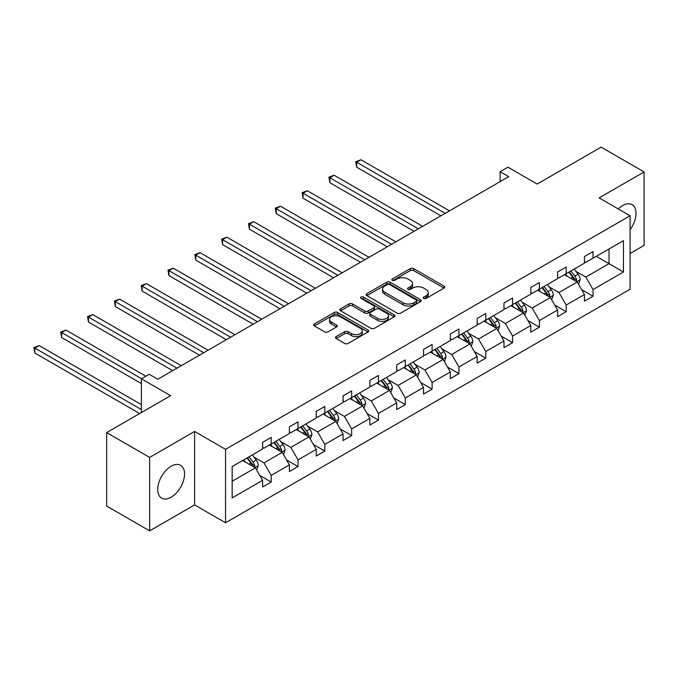 <?xml version="1.0" encoding="UTF-8"?>
<svg xmlns="http://www.w3.org/2000/svg" width="678" height="678" viewBox="0 0 678 678"><rect width="100%" height="100%" fill="white"/><g stroke="black" fill="none" stroke-linecap="round" stroke-linejoin="round"><path stroke-width="1.02" d="M423.742 298.43A1.67 0.966 0 0 0 426.098 298.43L444.031 288.082A2.39 1.381 0 0 0 444.734 287.108A2.39 1.381 0 0 0 444.031 286.133L413.656 268.59A2.39 1.381 0 0 0 410.283 268.59L392.35 278.946A1.67 0.966 0 0 0 391.859 279.624A1.67 0.966 0 0 0 392.35 280.311A1.67 0.966 0 0 0 394.715 280.311L397.037 278.972A7.636 4.407 0 0 1 407.834 278.972L410.368 280.429A7.636 4.407 0 0 1 412.605 283.548A7.636 4.407 0 0 1 410.368 286.667L408.046 288.006A1.67 0.966 0 0 0 407.554 288.684A1.67 0.966 0 0 0 408.046 289.37A1.67 0.966 0 0 0 410.41 289.37L412.724 288.031A7.636 4.407 0 0 1 423.53 288.031L426.064 289.489A7.636 4.407 0 0 1 428.293 292.608A7.636 4.407 0 0 1 426.064 295.727L423.742 297.066A1.67 0.966 0 0 0 423.25 297.752A1.67 0.966 0 0 0 423.742 298.43L423.742 297.066M171.127 497.22A18.967 10.95 120 0 0 183.518 480.507A18.967 10.95 120 0 0 180.611 465.311A18.967 10.95 120 0 0 171.127 466.252A18.967 10.95 120 0 0 158.745 482.965A18.967 10.95 120 0 0 161.652 498.16A18.967 10.95 120 0 0 171.127 497.22M630.091 229.613A18.967 10.95 120 0 0 632.091 204.654A18.967 10.95 120 0 0 622.607 205.595A18.967 10.95 120 0 0 618.26 208.943M630.091 253.487L644.1 245.394L644.1 171.941L601.115 147.126L537.162 184.052L507.932 167.178L500.11 171.695L500.11 181.619M149.643 530.874L194.603 504.915L194.603 431.462L149.643 457.421L149.643 530.874L106.658 506.059L106.658 432.606L170.619 395.681L141.388 378.807L141.388 412.555M149.643 457.421L106.658 432.606M336.195 336.602A2.39 1.381 0 0 0 335.5 337.576A2.39 1.381 0 0 0 336.195 338.551L344.721 343.466A2.39 1.381 0 0 0 348.094 343.466L368.01 331.974A2.39 1.381 0 0 0 368.705 331A2.39 1.381 0 0 0 368.01 330.025L337.627 312.482A2.39 1.381 0 0 0 334.254 312.482L314.346 323.982A2.39 1.381 0 0 0 313.643 324.957A2.39 1.381 0 0 0 314.346 325.932L324.635 331.873A2.39 1.381 0 0 0 328.008 331.873L336.534 326.957A2.39 1.381 0 0 0 337.237 325.982A2.39 1.381 0 0 0 336.534 325.008L331.432 322.058A6.382 3.687 0 0 1 329.559 319.448A6.382 3.687 0 0 1 333.5 316.05A6.382 3.687 0 0 1 340.458 316.846L360.459 328.389A6.382 3.687 0 0 1 362.323 331A6.382 3.687 0 0 1 358.382 334.398A6.382 3.687 0 0 1 351.424 333.601L348.094 331.678A2.39 1.381 0 0 0 344.721 331.678L336.195 336.602L336.195 338.551M141.388 378.807L149.211 374.29L157.804 379.248L508.712 176.661L500.11 171.695M194.603 431.462L225.545 449.328L630.091 215.765L630.091 289.218L225.545 522.78L225.545 449.328M644.1 171.941L599.14 197.9L630.091 215.765M397.206 313.168A2.39 1.381 0 0 0 400.579 313.168L420.487 301.668A2.39 1.381 0 0 0 421.191 300.693A2.39 1.381 0 0 0 420.487 299.718L390.113 282.184A2.39 1.381 0 0 0 386.74 282.184L366.823 293.684A2.39 1.381 0 0 0 366.128 294.659A2.39 1.381 0 0 0 366.823 295.633L397.206 313.168M361.671 298.795A1.67 0.966 0 0 1 363.366 299.023L363.366 297.04L394.249 314.872A2.39 1.381 0 0 1 394.952 315.846A2.39 1.381 0 0 1 394.249 316.821L374.332 328.322A2.39 1.381 0 0 1 370.959 328.322L340.585 310.778L340.585 308.829A2.39 1.381 0 0 0 339.881 309.804A2.39 1.381 0 0 0 340.585 310.778M340.585 308.829L349.102 303.914A2.39 1.381 0 0 1 352.484 303.914L364.798 311.024A2.39 1.381 0 0 0 368.179 311.024L373.832 307.761A2.39 1.381 0 0 0 374.527 306.787A2.39 1.381 0 0 0 373.832 305.812L361.001 298.405A1.67 0.966 0 0 1 360.518 297.727A1.67 0.966 0 0 1 361.544 296.837A1.67 0.966 0 0 1 363.366 297.04M232.164 466.549L262.598 448.98L262.598 442.327L271.192 437.369L271.192 444.014L289.413 433.496L289.413 426.843L298.015 421.886L298.015 428.53L316.236 418.012L316.236 411.36L324.83 406.402L324.83 413.046L343.06 402.529L343.06 395.876L351.653 390.909L351.653 397.562L369.874 387.045L369.874 380.392L378.477 375.426L378.477 382.078L396.698 371.561L396.698 364.908L405.291 359.942L405.291 366.595L423.521 356.069L423.521 349.424L432.115 344.458L432.115 351.111L450.336 340.585L450.336 333.94L458.938 328.974L458.938 335.627L477.159 325.101L477.159 318.457L485.753 313.49L485.753 320.143L503.983 309.617L503.983 302.964L512.576 298.006L512.576 304.659L530.798 294.133L530.798 287.48L539.4 282.523L539.4 289.167L557.621 278.65L557.621 271.997L566.215 267.039L566.215 273.683L584.444 263.166L584.444 256.513L593.038 251.555L593.038 258.199L623.472 240.631L623.472 271.997L593.038 289.565L593.038 296.218L584.444 301.185L584.444 294.532L566.215 305.049L566.215 311.702L557.621 316.668L557.621 310.016L539.4 320.541L539.4 327.186L530.798 332.152L530.798 325.499L512.576 336.025L512.576 342.67L503.983 347.636L503.983 340.983L485.753 351.509L485.753 358.154L477.159 363.12L477.159 356.467L458.938 366.993L458.938 373.646L450.336 378.604L450.336 371.951L432.115 382.477L432.115 389.13L423.521 394.088L423.521 387.443L405.291 397.961L405.291 404.613L396.698 409.571L396.698 402.927L378.477 413.444L378.477 420.097L369.874 425.055L369.874 418.411L351.653 428.928L351.653 435.581L343.06 440.547L343.06 433.895L324.83 444.412L324.83 451.065L316.236 456.031L316.236 449.378L298.015 459.896L298.015 466.549L289.413 471.515L289.413 464.862L271.192 475.388L271.192 482.033L262.598 486.999L262.598 480.346L232.164 497.915L232.164 466.549M269.471 445.014L282.192 452.353L263.971 462.879L254.021 457.133M263.971 462.879L271.192 475.388M282.192 452.353L289.413 464.862M262.598 447.395L263.971 448.183L271.192 444.014M296.294 429.521L309.015 436.869L290.794 447.395L280.845 441.649M290.794 447.395L298.015 459.896M309.015 436.869L316.236 449.378M289.413 431.911L290.794 432.7L298.015 428.53M323.118 414.038L335.839 421.385L317.609 431.911L307.659 426.165M317.609 431.911L324.83 444.412M335.839 421.385L343.06 433.895M316.236 416.419L317.609 417.216L324.83 413.046M349.933 398.554L362.654 405.902L344.432 416.428L334.483 410.682M344.432 416.428L351.653 428.928M362.654 405.902L369.874 418.411M343.06 400.935L344.432 401.732L351.653 397.562M376.756 383.07L389.477 390.418L371.256 400.935L361.306 395.198M371.256 400.935L378.477 413.444M389.477 390.418L396.698 402.927M369.874 385.451L371.256 386.248L378.477 382.078M403.571 367.586L416.3 374.934L398.071 385.451L388.121 379.705M398.071 385.451L405.291 397.961M416.3 374.934L423.521 387.443M396.698 369.968L398.071 370.764L405.291 366.595M430.394 352.102L443.115 359.45L424.894 369.968L414.944 364.222M424.894 369.968L432.115 382.477M443.115 359.45L450.336 371.951M423.521 354.484L424.894 355.28L432.115 351.111M457.218 336.619L469.939 343.966L451.718 354.484L441.768 348.738M451.718 354.484L458.938 366.993M469.939 343.966L477.159 356.467M450.336 339L451.718 339.797L458.938 335.627M484.033 321.135L496.762 328.483L478.532 339L468.583 333.254M478.532 339L485.753 351.509M496.762 328.483L503.983 340.983M477.159 323.516L478.532 324.313L485.753 320.143M510.856 305.651L523.577 312.99L505.356 323.516L495.406 317.77M505.356 323.516L512.576 336.025M523.577 312.99L530.798 325.499M503.983 308.032L505.356 308.821L512.576 304.659M537.679 290.167L550.4 297.506L532.179 308.032L522.221 302.286M532.179 308.032L539.4 320.541M550.4 297.506L557.621 310.016M530.798 292.549L532.179 293.337L539.4 289.167M564.494 274.683L577.224 282.023L558.994 292.549L549.044 286.802M558.994 292.549L566.215 305.049M577.224 282.023L584.444 294.532M557.621 277.065L558.994 277.853L566.215 273.683M596.301 256.318L609.03 263.657L585.817 277.065L575.868 271.319M585.817 277.065L593.038 289.565M623.472 271.997L609.03 263.657L609.03 248.97L623.472 240.631M194.603 504.915L225.545 522.78M584.444 261.572L585.817 262.369L593.038 258.199M232.164 481.244L255.377 467.837L242.656 460.498M255.377 467.837L262.598 480.346M581.605 289.616L593.038 296.218M554.782 305.1L566.215 311.702M527.967 320.584L539.4 327.186M501.144 336.076L512.576 342.67M474.32 351.56L485.753 358.154M447.505 367.044L458.938 373.646M420.682 382.528L432.115 389.13M393.859 398.011L405.291 404.613M367.044 413.495L378.477 420.097M340.22 428.979L351.653 435.581M313.397 444.463L324.83 451.065M286.582 459.947L298.015 466.549M259.759 475.431L271.192 482.033M424.403 298.667L426.064 297.71A7.636 4.407 0 0 0 428.293 294.591L428.293 292.608M412.605 283.548L412.605 285.531A7.636 4.407 0 0 1 410.368 288.65L408.715 289.608M443.997 288.099L413.656 270.581A2.39 1.381 0 0 0 410.283 270.581L393.02 280.548M420.462 301.685L390.113 284.167A2.39 1.381 0 0 0 386.74 284.167L366.857 295.65L366.823 293.684M416.275 301.379A1.67 0.966 0 0 0 416.758 300.693A1.67 0.966 0 0 0 416.275 300.015L389.604 284.616A1.67 0.966 0 0 0 387.248 284.616L384.799 286.031A7.636 4.407 0 0 0 382.561 289.15A7.636 4.407 0 0 0 384.799 292.269L403.02 302.795A7.636 4.407 0 0 0 413.826 302.795L416.275 301.379L416.275 303.363A1.67 0.966 0 0 0 416.758 302.685L416.758 300.693M382.561 289.15L382.561 291.133A7.636 4.407 0 0 0 384.799 294.252L384.799 292.269M416.275 303.363L413.826 304.778A7.636 4.407 0 0 1 403.02 304.778L384.799 294.252M340.619 310.795L349.102 305.897L349.102 303.914M374.527 306.787L374.527 308.77A2.39 1.381 0 0 1 373.832 309.744L368.179 313.007A2.39 1.381 0 0 1 364.798 313.007L352.484 305.897A2.39 1.381 0 0 0 349.102 305.897M363.366 299.023L394.215 316.838M377.587 318.406A6.382 3.687 0 0 0 384.545 319.202A6.382 3.687 0 0 0 388.486 315.795A6.382 3.687 0 0 0 386.613 313.194L379.57 309.126A2.39 1.381 0 0 0 376.188 309.126L370.535 312.389A2.39 1.381 0 0 0 369.841 313.363A2.39 1.381 0 0 0 370.535 314.338L377.587 318.406L377.587 320.389A6.382 3.687 0 0 0 384.545 321.186A6.382 3.687 0 0 0 388.486 317.787L388.486 315.795M369.841 313.363L369.841 315.346A2.39 1.381 0 0 0 370.535 316.321L370.535 314.338M377.587 320.389L370.535 316.321M362.323 331L362.323 332.983A6.382 3.687 0 0 1 358.382 336.39A6.382 3.687 0 0 1 351.424 335.585L348.094 333.661A2.39 1.381 0 0 0 344.721 333.661L336.229 338.568M329.559 319.448L329.559 321.44A6.382 3.687 0 0 0 331.432 324.042L331.432 322.058M336.5 326.974L331.432 324.042M367.976 331.991L337.627 314.473A2.39 1.381 0 0 0 334.254 314.473L314.372 325.949M578.529 284.285L580.105 279.717A6.441 3.721 -120 0 0 578.054 274.234L574.19 269.081M567.266 276.277L565.596 274.048M449.48 210.858L360.993 159.762L356.687 162.245L356.687 167.212L440.886 215.816M576.266 281.472L576.631 279.997A6.441 3.721 -120 0 0 574.783 276.124L570.927 270.971M569.308 271.903L573.563 277.573A3.28 1.898 60 0 1 574.156 278.565L576.631 279.997M568.859 272.158L572.724 277.31A6.441 3.721 60 0 1 574.325 280.353M356.687 167.212L355.747 161.703L445.183 213.333M355.747 161.703L360.993 159.762M551.706 299.769L553.29 295.21A6.441 3.721 -120 0 0 551.231 289.718L547.375 284.565M540.451 291.76L538.773 289.531M422.657 226.342L334.169 175.246L329.872 177.729L329.872 182.696L414.063 231.3M549.451 296.964L549.807 295.481A6.441 3.721 -120 0 0 547.968 291.608L544.103 286.455M542.493 287.387L546.739 293.057A3.28 1.898 60 0 1 547.332 294.049L549.807 295.481M542.044 287.642L545.9 292.794A6.441 3.721 60 0 1 547.51 295.837M329.872 182.696L328.923 177.187L418.36 228.817M328.923 177.187L334.169 175.246M524.891 315.253L526.467 310.694A6.441 3.721 -120 0 0 524.408 305.202L520.551 300.049M513.627 307.253L511.958 305.015M395.842 241.826L307.346 190.738L303.049 193.213L303.049 198.179L387.24 246.784M522.628 312.448L522.992 310.965A6.441 3.721 -120 0 0 521.145 307.092L517.289 301.939M515.67 302.871L519.916 308.541A3.28 1.898 60 0 1 520.518 309.541L522.992 310.965M515.221 303.125L519.085 308.278A6.441 3.721 60 0 1 520.687 311.321M303.049 198.179L302.108 192.671L391.537 244.309M302.108 192.671L307.346 190.738M498.067 330.745L499.644 326.177A6.441 3.721 -120 0 0 497.593 320.686L493.728 315.533M486.812 322.736L485.134 320.499M369.018 257.309L280.531 206.222L276.226 208.697L276.226 213.663L360.425 262.267M495.804 327.932L496.169 326.449A6.441 3.721 -120 0 0 494.321 322.575L490.465 317.423M488.846 318.355L493.101 324.025A3.28 1.898 60 0 1 493.694 325.025L496.169 326.449M488.397 318.609L492.262 323.762A6.441 3.721 60 0 1 493.864 326.804M276.226 213.663L275.285 208.154L364.722 259.793M275.285 208.154L280.531 206.222M471.244 346.229L472.829 341.661A6.441 3.721 -120 0 0 470.769 336.169L466.913 331.017M459.989 338.22L458.311 335.983M342.195 272.793L253.708 221.706L249.411 224.189L249.411 229.147L333.601 277.76M468.99 343.415L469.345 341.932A6.441 3.721 -120 0 0 467.506 338.059L463.642 332.906M462.032 333.839L466.278 339.509A3.28 1.898 60 0 1 466.871 340.509L469.345 341.932M461.582 334.101L465.439 339.254A6.441 3.721 60 0 1 467.049 342.297M249.411 229.147L248.462 223.638L337.898 275.276M248.462 223.638L253.708 221.706M444.429 361.713L446.005 357.145A6.441 3.721 -120 0 0 443.946 351.662L440.09 346.509M433.166 353.704L431.496 351.467M315.38 288.277L226.884 237.19L222.587 239.673L222.587 244.631L306.778 293.243M442.166 358.899L442.531 357.416A6.441 3.721 -120 0 0 440.683 353.543L436.827 348.39M435.208 349.323L439.454 354.992A3.28 1.898 60 0 1 440.056 355.992L442.531 357.416M434.759 349.585L438.624 354.738A6.441 3.721 60 0 1 440.225 357.781M222.587 244.631L221.647 239.122L311.075 290.76M221.647 239.122L226.884 237.19M417.606 377.197L419.182 372.629A6.441 3.721 -120 0 0 417.131 367.145L413.266 361.993M406.351 369.188L404.673 366.951M288.557 303.761L200.069 252.674L195.773 255.157L195.773 260.115L279.963 308.727M415.343 374.383L415.707 372.9A6.441 3.721 -120 0 0 413.86 369.027L410.004 363.874M408.385 364.806L412.639 370.476A3.28 1.898 60 0 1 413.233 371.476L415.707 372.9M407.936 365.069L411.8 370.222A6.441 3.721 60 0 1 413.402 373.264M195.773 260.115L194.823 254.606L284.26 306.244M194.823 254.606L200.069 252.674M390.782 392.681L392.367 388.113A6.441 3.721 -120 0 0 390.308 382.629L386.452 377.476M379.527 384.672L377.849 382.434M261.733 319.245L173.246 268.157L168.949 270.641L168.949 275.599L253.14 324.211M388.528 389.867L388.884 388.392A6.441 3.721 -120 0 0 387.045 384.511L383.18 379.358M381.57 380.29L385.816 385.96A3.28 1.898 60 0 1 386.409 386.96L388.884 388.392M381.121 380.553L384.977 385.706A6.441 3.721 60 0 1 386.587 388.748M168.949 275.599L168 270.09L257.437 321.728M168 270.09L173.246 268.157M363.967 408.164L365.544 403.596A6.441 3.721 -120 0 0 363.493 398.113L359.628 392.96M352.704 400.156L351.034 397.918M234.919 334.729L146.423 283.641L142.126 286.124L142.126 291.091L226.316 339.695M361.705 405.351L362.069 403.876A6.441 3.721 -120 0 0 360.221 399.995L356.365 394.842M354.747 395.774L358.993 401.444A3.28 1.898 60 0 1 359.594 402.444L362.069 403.876M354.297 396.037L358.162 401.19A6.441 3.721 60 0 1 359.764 404.232M142.126 291.091L141.185 285.582L230.613 337.212M141.185 285.582L146.423 283.641M337.144 423.648L338.72 419.08A6.441 3.721 -120 0 0 336.669 413.597L332.805 408.444M325.889 415.639L324.211 413.411M208.095 350.212L119.608 299.125L115.311 301.608L115.311 306.575L199.502 355.179M334.881 420.835L335.246 419.36A6.441 3.721 -120 0 0 333.398 415.478L329.542 410.334M327.923 411.258L332.178 416.936A3.28 1.898 60 0 1 332.771 417.928L335.246 419.36M327.482 411.521L331.339 416.673A6.441 3.721 60 0 1 332.94 419.716M115.311 306.575L114.362 301.066L203.798 352.696M114.362 301.066L119.608 299.125M310.321 439.132L311.905 434.564A6.441 3.721 -120 0 0 309.846 429.081L305.99 423.928M299.066 431.123L297.388 428.894M181.272 365.705L92.784 314.609L88.487 317.092L88.487 322.058L172.678 370.663M308.066 436.318L308.422 434.844A6.441 3.721 -120 0 0 306.583 430.971L302.719 425.818M301.108 426.75L305.354 432.42A3.28 1.898 60 0 1 305.947 433.411L308.422 434.844M300.659 427.004L304.515 432.157A6.441 3.721 60 0 1 306.125 435.2M88.487 322.058L87.538 316.55L176.975 368.179M87.538 316.55L92.784 314.609M283.506 454.616L285.082 450.056A6.441 3.721 -120 0 0 283.031 444.565L279.166 439.412M272.242 446.607L270.573 444.378M145.855 376.222L65.961 330.093L61.664 332.576L61.664 337.542L141.388 383.57M281.243 451.811L281.607 450.328A6.441 3.721 -120 0 0 279.76 446.455L275.904 441.302M274.285 442.234L278.531 447.904A3.28 1.898 60 0 1 279.133 448.895L281.607 450.328M273.836 442.488L277.7 447.641A6.441 3.721 60 0 1 279.302 450.684M61.664 337.542L60.723 332.034L141.558 378.705M60.723 332.034L65.961 330.093M256.682 470.1L258.259 465.54A6.441 3.721 -120 0 0 256.208 460.048L252.343 454.896M245.428 462.099L243.749 459.862M141.388 404.613L39.146 345.585L34.849 348.06L34.849 353.026L139.668 413.546M254.428 467.295L254.784 465.811A6.441 3.721 -120 0 0 252.936 461.938L249.08 456.786M247.47 457.718L251.716 463.388A3.28 1.898 60 0 1 252.309 464.388L254.784 465.811M247.021 457.972L250.877 463.125A6.441 3.721 60 0 1 252.479 466.167M34.849 353.026L33.9 347.517L141.388 409.571M33.9 347.517L39.146 345.585M426.064 297.71L426.064 295.727M408.046 289.37L408.046 288.006M410.368 288.65L410.368 286.667M392.35 280.311L392.35 278.946M410.283 270.581L410.283 268.59M413.656 270.581L413.656 268.59M444.031 288.082L444.031 286.133M386.74 284.167L386.74 282.184M390.113 284.167L390.113 282.184M420.487 301.668L420.487 299.718M403.02 304.778L403.02 302.795M413.826 304.778L413.826 302.795M352.484 305.897L352.484 303.914M364.798 313.007L364.798 311.024M368.179 313.007L368.179 311.024M373.832 309.744L373.832 307.761M394.249 316.821L394.249 314.872M344.721 333.661L344.721 331.678M348.094 333.661L348.094 331.678M351.424 335.585L351.424 333.601M336.534 326.957L336.534 325.008M314.346 325.932L314.346 323.982M334.254 314.473L334.254 312.482M337.627 314.473L337.627 312.482M368.01 331.974L368.01 330.025M576.758 281.76L580.063 279.844M574.783 276.124L578.054 274.234M570.893 278.37L572.724 277.31M549.934 297.244L553.248 295.328M547.968 291.608L551.231 289.718M544.07 293.854L545.9 292.794M523.119 312.728L526.425 310.812M521.145 307.092L524.408 305.202M517.246 309.338L519.085 308.278M496.296 328.211L499.601 326.296M494.321 322.575L497.593 320.686M490.431 324.821L492.262 323.762M469.473 343.695L472.786 341.788M467.506 338.059L470.769 336.169M463.608 340.305L465.439 339.254M442.658 359.179L445.963 357.272M440.683 353.543L443.946 351.662M436.785 355.789L438.624 354.738M415.834 374.663L419.14 372.756M413.86 369.027L417.131 367.145M409.97 371.281L411.8 370.222M389.011 390.147L392.325 388.24M387.045 384.511L390.308 382.629M383.146 386.765L384.977 385.706M362.196 405.63L365.501 403.724M360.221 399.995L363.493 398.113M356.323 402.249L358.162 401.19M335.373 421.114L338.678 419.207M333.398 415.478L336.669 413.597M329.508 417.733L331.339 416.673M308.549 436.607L311.863 434.691M306.583 430.971L309.846 429.081M302.685 433.217L304.515 432.157M281.734 452.09L285.04 450.175M279.76 446.455L283.031 444.565M275.861 448.7L277.7 447.641M254.911 467.574L258.216 465.659M252.936 461.938L256.208 460.048M249.046 464.184L250.877 463.125"/></g></svg>
